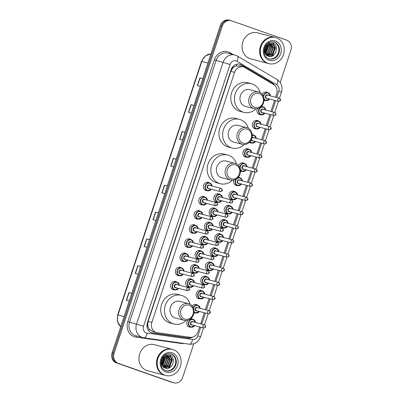 <?xml version="1.0" encoding="UTF-8"?>
<svg xmlns="http://www.w3.org/2000/svg" width="403" height="403" viewBox="0 0 403 403"><rect width="100%" height="100%" fill="white"/><g stroke="black" fill="none" stroke-linecap="round" stroke-linejoin="round"><path stroke-width="0.6" d="M261.577 106.216A4.312 3.798 -75.3 0 1 261.905 106.281A4.312 3.798 -75.3 0 1 262.162 106.362A4.312 3.798 -75.3 0 1 263.114 106.881M261.063 114.699A4.312 3.798 -75.3 0 1 259.718 114.623A4.312 3.798 -75.3 0 1 259.456 114.543A4.312 3.798 -75.3 0 1 257.416 108.699M256.384 128.859A4.312 3.798 -75.3 0 1 255.034 128.784A4.312 3.798 -75.3 0 1 254.777 128.703A4.312 3.798 -75.3 0 1 252.495 123.504A4.312 3.798 -75.3 0 1 257.22 120.447A4.312 3.798 -75.3 0 1 257.482 120.522A4.312 3.798 -75.3 0 1 258.429 121.041M252.182 134.531A4.312 3.798 -75.3 0 1 252.535 134.607A4.312 3.798 -75.3 0 1 252.797 134.688A4.312 3.798 -75.3 0 1 253.749 135.201M251.699 143.02A4.312 3.798 -75.3 0 1 250.349 142.944A4.312 3.798 -75.3 0 1 250.092 142.864A4.312 3.798 -75.3 0 1 249.25 142.43M247.014 157.18A4.312 3.798 -75.3 0 1 245.669 157.105A4.312 3.798 -75.3 0 1 245.407 157.029A4.312 3.798 -75.3 0 1 243.125 151.825A4.312 3.798 -75.3 0 1 247.855 148.767A4.312 3.798 -75.3 0 1 248.112 148.848A4.312 3.798 -75.3 0 1 249.064 149.362M238.546 165.678A4.312 3.798 -75.3 0 1 243.17 162.928A4.312 3.798 -75.3 0 1 243.427 163.008A4.312 3.798 -75.3 0 1 244.379 163.522M242.329 171.34A4.312 3.798 -75.3 0 1 240.984 171.27A4.312 3.798 -75.3 0 1 240.722 171.189A4.312 3.798 -75.3 0 1 240.425 171.068M238.405 177.068A4.312 3.798 -75.3 0 1 238.485 177.088A4.312 3.798 -75.3 0 1 238.747 177.169A4.312 3.798 -75.3 0 1 239.694 177.688M237.649 185.506A4.312 3.798 -75.3 0 1 236.299 185.43A4.312 3.798 -75.3 0 1 236.042 185.35A4.312 3.798 -75.3 0 1 233.78 180.076M232.964 199.666A4.312 3.798 -75.3 0 1 231.619 199.591A4.312 3.798 -75.3 0 1 231.357 199.51A4.312 3.798 -75.3 0 1 229.075 194.311A4.312 3.798 -75.3 0 1 233.8 191.254A4.312 3.798 -75.3 0 1 234.062 191.329A4.312 3.798 -75.3 0 1 235.014 191.848M228.279 213.827A4.312 3.798 -75.3 0 1 226.934 213.751A4.312 3.798 -75.3 0 1 226.672 213.671A4.312 3.798 -75.3 0 1 224.39 208.472A4.312 3.798 -75.3 0 1 229.121 205.414A4.312 3.798 -75.3 0 1 229.378 205.495A4.312 3.798 -75.3 0 1 230.33 206.009M223.594 227.987A4.312 3.798 -75.3 0 1 222.249 227.912A4.312 3.798 -75.3 0 1 221.988 227.836A4.312 3.798 -75.3 0 1 219.711 222.632A4.312 3.798 -75.3 0 1 224.436 219.575A4.312 3.798 -75.3 0 1 224.698 219.655A4.312 3.798 -75.3 0 1 225.645 220.169M218.915 242.148A4.312 3.798 -75.3 0 1 217.565 242.077A4.312 3.798 -75.3 0 1 217.308 241.996A4.312 3.798 -75.3 0 1 215.026 236.793A4.312 3.798 -75.3 0 1 219.751 233.735A4.312 3.798 -75.3 0 1 220.013 233.816A4.312 3.798 -75.3 0 1 220.96 234.329M214.23 256.313A4.312 3.798 -75.3 0 1 212.885 256.237A4.312 3.798 -75.3 0 1 212.623 256.157A4.312 3.798 -75.3 0 1 210.341 250.953A4.312 3.798 -75.3 0 1 215.066 247.895A4.312 3.798 -75.3 0 1 215.328 247.976A4.312 3.798 -75.3 0 1 216.28 248.495M209.545 270.473A4.312 3.798 -75.3 0 1 208.2 270.398A4.312 3.798 -75.3 0 1 207.938 270.317A4.312 3.798 -75.3 0 1 205.661 265.119A4.312 3.798 -75.3 0 1 210.386 262.061A4.312 3.798 -75.3 0 1 210.643 262.136A4.312 3.798 -75.3 0 1 211.595 262.655M204.865 284.634A4.312 3.798 -75.3 0 1 203.515 284.558A4.312 3.798 -75.3 0 1 203.258 284.478A4.312 3.798 -75.3 0 1 200.976 279.279A4.312 3.798 -75.3 0 1 205.701 276.221A4.312 3.798 -75.3 0 1 205.963 276.302A4.312 3.798 -75.3 0 1 206.91 276.816M200.18 298.794A4.312 3.798 -75.3 0 1 198.83 298.719A4.312 3.798 -75.3 0 1 198.573 298.643A4.312 3.798 -75.3 0 1 196.291 293.439A4.312 3.798 -75.3 0 1 201.016 290.382A4.312 3.798 -75.3 0 1 201.278 290.462A4.312 3.798 -75.3 0 1 202.23 290.976M192.312 306.164A4.312 3.798 -75.3 0 1 196.337 304.542A4.312 3.798 -75.3 0 1 196.593 304.623A4.312 3.798 -75.3 0 1 197.546 305.142M195.495 312.955A4.312 3.798 -75.3 0 1 194.15 312.884A4.312 3.798 -75.3 0 1 193.929 312.819M190.836 318.597A4.312 3.798 -75.3 0 1 191.652 318.702A4.312 3.798 -75.3 0 1 191.909 318.783A4.312 3.798 -75.3 0 1 192.861 319.302M190.81 327.12A4.312 3.798 -75.3 0 1 189.465 327.045A4.312 3.798 -75.3 0 1 189.203 326.964A4.312 3.798 -75.3 0 1 187.647 320.299M262.187 94.357A4.312 3.798 -75.3 0 1 266.585 92.121A4.312 3.798 -75.3 0 1 266.846 92.201A4.312 3.798 -75.3 0 1 267.799 92.715M265.748 100.533A4.312 3.798 -75.3 0 1 264.403 100.463A4.312 3.798 -75.3 0 1 264.141 100.382A4.312 3.798 -75.3 0 1 264.015 100.332M217.887 202.276A4.312 3.798 -75.3 0 1 216.542 202.205A4.312 3.798 -75.3 0 1 216.28 202.125A4.312 3.798 -75.3 0 1 214.003 196.921A4.312 3.798 -75.3 0 1 218.728 193.863A4.312 3.798 -75.3 0 1 218.985 193.944A4.312 3.798 -75.3 0 1 219.937 194.458M213.202 216.441A4.312 3.798 -75.3 0 1 211.857 216.366A4.312 3.798 -75.3 0 1 211.6 216.285A4.312 3.798 -75.3 0 1 209.318 211.081A4.312 3.798 -75.3 0 1 214.043 208.024A4.312 3.798 -75.3 0 1 214.305 208.104A4.312 3.798 -75.3 0 1 215.252 208.623M208.522 230.602A4.312 3.798 -75.3 0 1 207.172 230.526A4.312 3.798 -75.3 0 1 206.915 230.445A4.312 3.798 -75.3 0 1 204.633 225.247A4.312 3.798 -75.3 0 1 209.359 222.189A4.312 3.798 -75.3 0 1 209.62 222.265A4.312 3.798 -75.3 0 1 210.568 222.783M203.837 244.762A4.312 3.798 -75.3 0 1 202.492 244.686A4.312 3.798 -75.3 0 1 202.23 244.606A4.312 3.798 -75.3 0 1 199.948 239.407A4.312 3.798 -75.3 0 1 204.674 236.349A4.312 3.798 -75.3 0 1 204.936 236.43A4.312 3.798 -75.3 0 1 205.888 236.944M199.153 258.922A4.312 3.798 -75.3 0 1 197.808 258.847A4.312 3.798 -75.3 0 1 197.546 258.771A4.312 3.798 -75.3 0 1 195.269 253.568A4.312 3.798 -75.3 0 1 199.994 250.51A4.312 3.798 -75.3 0 1 200.251 250.59A4.312 3.798 -75.3 0 1 201.203 251.104M194.473 273.083A4.312 3.798 -75.3 0 1 193.123 273.012A4.312 3.798 -75.3 0 1 192.866 272.932A4.312 3.798 -75.3 0 1 190.584 267.728A4.312 3.798 -75.3 0 1 195.309 264.67A4.312 3.798 -75.3 0 1 195.571 264.751A4.312 3.798 -75.3 0 1 196.518 265.27M189.788 287.248A4.312 3.798 -75.3 0 1 188.443 287.173A4.312 3.798 -75.3 0 1 188.181 287.092A4.312 3.798 -75.3 0 1 185.899 281.893A4.312 3.798 -75.3 0 1 190.624 278.831A4.312 3.798 -75.3 0 1 190.886 278.911A4.312 3.798 -75.3 0 1 191.838 279.43M207.495 190.73A4.312 3.798 -75.3 0 1 206.15 190.654A4.312 3.798 -75.3 0 1 205.888 190.574A4.312 3.798 -75.3 0 1 203.611 185.375A4.312 3.798 -75.3 0 1 208.336 182.317A4.312 3.798 -75.3 0 1 208.593 182.393A4.312 3.798 -75.3 0 1 209.545 182.912M202.815 204.89A4.312 3.798 -75.3 0 1 201.465 204.815A4.312 3.798 -75.3 0 1 201.208 204.734A4.312 3.798 -75.3 0 1 198.926 199.535A4.312 3.798 -75.3 0 1 203.651 196.478A4.312 3.798 -75.3 0 1 203.913 196.558A4.312 3.798 -75.3 0 1 204.86 197.072M198.13 219.051A4.312 3.798 -75.3 0 1 196.78 218.975A4.312 3.798 -75.3 0 1 196.523 218.9A4.312 3.798 -75.3 0 1 194.241 213.696A4.312 3.798 -75.3 0 1 198.966 210.638A4.312 3.798 -75.3 0 1 199.228 210.719A4.312 3.798 -75.3 0 1 200.18 211.232M193.445 233.211A4.312 3.798 -75.3 0 1 192.1 233.141A4.312 3.798 -75.3 0 1 191.838 233.06A4.312 3.798 -75.3 0 1 189.556 227.856A4.312 3.798 -75.3 0 1 194.286 224.798A4.312 3.798 -75.3 0 1 194.543 224.879A4.312 3.798 -75.3 0 1 195.495 225.398M188.76 247.377A4.312 3.798 -75.3 0 1 187.415 247.301A4.312 3.798 -75.3 0 1 187.153 247.22A4.312 3.798 -75.3 0 1 184.876 242.022A4.312 3.798 -75.3 0 1 189.601 238.959A4.312 3.798 -75.3 0 1 189.858 239.039A4.312 3.798 -75.3 0 1 190.81 239.558M184.08 261.537A4.312 3.798 -75.3 0 1 182.73 261.461A4.312 3.798 -75.3 0 1 182.473 261.381A4.312 3.798 -75.3 0 1 180.191 256.182A4.312 3.798 -75.3 0 1 184.917 253.124A4.312 3.798 -75.3 0 1 185.179 253.2A4.312 3.798 -75.3 0 1 186.126 253.719M179.395 275.697A4.312 3.798 -75.3 0 1 178.05 275.622A4.312 3.798 -75.3 0 1 177.788 275.541A4.312 3.798 -75.3 0 1 175.506 270.342A4.312 3.798 -75.3 0 1 180.232 267.285A4.312 3.798 -75.3 0 1 180.494 267.365A4.312 3.798 -75.3 0 1 181.446 267.879M174.711 289.858A4.312 3.798 -75.3 0 1 173.366 289.782A4.312 3.798 -75.3 0 1 173.104 289.707A4.312 3.798 -75.3 0 1 170.822 284.503A4.312 3.798 -75.3 0 1 175.552 281.445A4.312 3.798 -75.3 0 1 175.809 281.526A4.312 3.798 -75.3 0 1 176.761 282.04M275.602 97.269L276.67 94.045A8.08 7.123 104.7 0 0 273.612 84.539L244.938 67.588A8.08 7.123 104.7 0 0 243.81 67.064A8.08 7.123 104.7 0 0 243.321 66.913A8.08 7.123 104.7 0 0 234.546 72.369L151.871 322.36A8.08 7.123 104.7 0 0 156.55 332.54A8.08 7.123 104.7 0 0 157.266 332.682L190.025 337.286A8.08 7.123 104.7 0 0 198.08 331.684L199.651 326.929M148.259 327.271A8.08 7.123 -75.3 0 1 147.715 324.304L147.669 324.44A2.695 2.373 104.7 0 0 148.259 327.271L149.221 329.095L152.556 331.493L156.55 332.54M239.83 66.021L236.244 65.961L234.405 66.797A2.695 2.373 104.7 0 0 232.259 68.671A8.08 0.272 -161.7 0 0 231.629 68.455M232.259 68.671L232.214 68.807A8.08 7.123 -75.3 0 1 234.405 66.797M232.214 68.807L230.843 71.402L148.168 321.393L147.715 324.304M200.669 323.851L204.336 312.768M205.354 309.69L209.016 298.608M210.034 295.53L213.701 284.442M214.718 281.37L218.386 270.282M219.403 267.209L223.071 256.122M224.088 253.044L227.75 241.961M228.768 238.883L232.435 227.796M233.453 224.723L237.12 213.635M238.138 210.562L241.8 199.475M242.818 196.402L246.485 185.315M247.502 182.237L251.17 171.154M252.187 168.076L255.855 156.989M256.872 153.916L260.534 142.828M261.552 139.755L265.219 128.668M266.237 125.59L269.904 114.507M270.922 111.43L274.589 100.347M274.68 85.325A8.08 7.123 104.7 0 0 272.478 83.225L241.503 64.908A8.08 7.123 104.7 0 0 240.374 64.384A8.08 7.123 104.7 0 0 239.886 64.233A8.08 7.123 104.7 0 0 231.115 69.694L147.422 322.753A8.08 7.123 104.7 0 0 152.097 332.933A8.08 7.123 104.7 0 0 152.818 333.08L188.201 338.046A8.08 7.123 104.7 0 0 192.579 337.13M239.392 64.122L239.392 64.122A8.08 7.123 -75.3 0 1 240.52 64.651L271.496 82.963A8.08 7.123 -75.3 0 1 272.987 84.172M193.803 343.769L182.68 377.394A8.08 7.123 -75.3 0 1 173.905 382.85A8.08 7.123 -75.3 0 1 173.421 382.699L118.27 363.35A8.08 7.123 -75.3 0 1 114.079 353.32L222.29 26.124A8.08 7.123 -75.3 0 1 231.065 20.669A8.08 7.123 -75.3 0 1 231.549 20.815L286.699 40.169A8.08 7.123 -75.3 0 1 290.89 50.194L280.211 82.494M173.905 382.85L171.935 382.331A8.08 7.123 -75.3 0 1 171.451 382.185L116.301 362.831A8.08 7.123 -75.3 0 1 112.11 352.806L220.32 25.606L221.302 25.868A8.08 7.123 -75.3 0 1 230.078 20.407A8.08 7.123 -75.3 0 0 221.302 25.868L113.092 353.063L221.302 25.868L222.29 26.124M116.301 362.831L117.283 363.093A8.08 7.123 -75.3 0 1 113.092 353.063A8.08 7.123 -75.3 0 0 117.283 363.093L172.434 382.442L118.27 363.35M172.922 382.593A8.08 7.123 -75.3 0 1 172.434 382.442A8.08 7.123 -75.3 0 0 172.922 382.593M190.649 337.341A8.08 7.123 -75.3 0 1 187.219 337.79L151.83 332.818A8.08 7.123 -75.3 0 1 151.609 332.782M131.756 293.404L128.884 292.588L126.346 300.26L129.237 301.016M131.771 293.349L128.884 292.588M140.632 266.564L137.761 265.748L135.222 273.42L138.113 274.176M140.647 266.509L137.761 265.748M149.508 239.72L146.637 238.908L144.103 246.576L146.989 247.336M149.528 239.664L146.637 238.908M158.384 212.88L155.513 212.069L152.979 219.736L155.865 220.496M158.404 212.824L155.513 212.069M202.764 78.681L199.898 77.865L197.359 85.537L200.251 86.292M202.785 78.625L199.898 77.865M193.888 105.521L191.017 104.709L188.483 112.377L191.375 113.132M193.908 105.465L191.017 104.709M185.012 132.36L182.141 131.549L179.607 139.216L182.494 139.972M185.032 132.305L182.141 131.549M176.136 159.2L173.265 158.389L170.731 166.056L173.617 166.812M176.156 159.145L173.265 158.389M167.26 186.04L164.389 185.229L161.855 192.896L164.741 193.657M167.28 185.984L164.389 185.229M220.32 25.606A8.08 7.123 -75.3 0 1 229.095 20.15L231.065 20.669M268.247 63.473A13.47 11.868 -75.3 0 1 268.186 63.457A13.47 11.868 -75.3 0 1 267.375 63.211A13.47 11.868 -75.3 0 1 260.247 46.955A13.47 11.868 -75.3 0 1 275.017 37.398A13.47 11.868 -75.3 0 1 275.078 37.414M268.186 63.457L250.641 58.858A13.47 11.868 -75.3 0 1 249.825 58.611A13.47 11.868 -75.3 0 1 242.702 42.355A13.47 11.868 -75.3 0 1 257.467 32.799L275.017 37.398M268.866 63.634L268.312 63.488A13.47 11.868 -75.3 0 1 267.496 63.241A13.47 11.868 -75.3 0 1 260.373 46.985A13.47 11.868 -75.3 0 1 275.138 37.429L275.692 37.575A13.47 11.868 -75.3 0 1 276.508 37.822A13.47 11.868 -75.3 0 1 283.631 54.078A13.47 11.868 -75.3 0 1 268.866 63.634A13.47 11.868 -75.3 0 1 268.05 63.387A13.47 11.868 -75.3 0 1 260.927 47.131A13.47 11.868 -75.3 0 1 275.692 37.575M273.587 41.877A8.785 7.743 -75.3 0 1 273.803 41.947A8.785 7.743 -75.3 0 1 278.503 52.37A8.785 7.743 -75.3 0 1 269.133 58.853M271.179 44.038L274.352 48.4L272.181 54.108L267.154 55.554M265.073 46.557L268.383 44.239L271.572 44.139C277.964 46.013 273.647 58.208 266.967 55.493L266.806 55.433M266.957 55.508L267.35 55.609L266.967 55.493M270.212 43.892L272.791 47.987L270.615 53.7L266.59 55.266M270.418 43.902L273.179 48.093L271.007 53.8L266.7 55.352M269.36 43.957L271.224 47.579L269.053 53.287L266.076 54.778M269.577 43.927L271.617 47.68L269.446 53.392L266.212 54.919M268.458 44.209L269.662 47.171L267.486 52.879L265.527 54.093M268.69 44.129L270.05 47.272L267.879 52.979L265.663 54.284M265.078 53.12L267.668 45.811L267.456 44.693L268.096 46.758L265.925 52.471L265.008 53.166M267.728 44.537L268.489 46.859L266.318 52.571L265.134 53.428M266.383 45.529L266.534 46.35L264.575 51.851M266.67 45.262L266.922 46.451L264.67 52.234M265.401 46.773L264.398 50.269M268.383 44.239C265.345 45.73 264.071 48.249 264.559 51.791L264.61 51.972C265.114 53.952 266.227 55.322 267.95 56.082C275.501 59.397 280.125 45.317 272.816 43.01L267.592 43.418M271.219 44.033L271.572 44.139M272.65 42.95L275.294 47.811L272.539 55.276L271.002 56.4M267.3 44.793L267.471 45.761L264.942 53.015M272.917 43.056L275.491 47.861L272.735 55.327L271.456 56.304M254.696 107.374A7.274 6.413 -75.3 0 1 250.923 98.352A7.274 6.413 -75.3 0 1 259.26 93.572A7.274 6.413 -75.3 0 1 263.028 102.599A7.274 6.413 -75.3 0 1 254.696 107.374M253.658 108.493A8.619 7.597 -75.3 0 1 249.094 98.09A8.619 7.597 -75.3 0 1 258.545 91.975A8.619 7.597 -75.3 0 1 259.069 92.131A8.619 7.597 -75.3 0 1 263.627 102.533A8.619 7.597 -75.3 0 1 254.177 108.649A8.619 7.597 -75.3 0 1 253.658 108.493M258.545 91.975L249.805 89.683A8.619 7.597 104.7 0 0 240.354 95.798A8.619 7.597 104.7 0 0 244.913 106.201A8.619 7.597 104.7 0 0 245.432 106.362L254.177 108.649M255.895 108.87A14.815 13.057 -75.3 0 1 243.86 112.351A14.815 13.057 -75.3 0 1 242.969 112.079A14.815 13.057 -75.3 0 1 235.13 94.201A14.815 13.057 -75.3 0 1 251.376 83.688A14.815 13.057 -75.3 0 1 252.268 83.96A14.815 13.057 -75.3 0 1 260.157 92.625M243.86 112.351L240.168 111.384A14.815 13.057 -75.3 0 1 239.276 111.112A14.815 13.057 -75.3 0 1 231.433 93.234A14.815 13.057 -75.3 0 1 247.679 82.721L251.376 83.688M242.893 143.06A7.274 6.413 -75.3 0 1 239.12 134.033A7.274 6.413 -75.3 0 1 247.457 129.257A7.274 6.413 -75.3 0 1 251.23 138.284A7.274 6.413 -75.3 0 1 242.893 143.06M241.855 144.178A8.619 7.597 -75.3 0 1 237.291 133.776A8.619 7.597 -75.3 0 1 246.747 127.66A8.619 7.597 -75.3 0 1 247.266 127.816A8.619 7.597 -75.3 0 1 251.825 138.219A8.619 7.597 -75.3 0 1 242.374 144.334A8.619 7.597 -75.3 0 1 241.855 144.178M246.747 127.66L238.002 125.368A8.619 7.597 104.7 0 0 228.551 131.484A8.619 7.597 104.7 0 0 233.11 141.886A8.619 7.597 104.7 0 0 233.629 142.042L242.374 144.334M244.097 144.556A14.815 13.057 -75.3 0 1 232.063 148.037A14.815 13.057 -75.3 0 1 231.166 147.765A14.815 13.057 -75.3 0 1 223.327 129.887A14.815 13.057 -75.3 0 1 239.573 119.374A14.815 13.057 -75.3 0 1 240.465 119.646A14.815 13.057 -75.3 0 1 248.354 128.31M232.063 148.037L228.365 147.07A14.815 13.057 -75.3 0 1 227.473 146.798A14.815 13.057 -75.3 0 1 219.635 128.915A14.815 13.057 -75.3 0 1 235.881 118.406L239.573 119.374M231.09 178.746A7.274 6.413 -75.3 0 1 227.322 169.718A7.274 6.413 -75.3 0 1 235.654 164.943A7.274 6.413 -75.3 0 1 239.427 173.965A7.274 6.413 -75.3 0 1 231.09 178.746M230.053 179.864A8.619 7.597 -75.3 0 1 225.494 169.456A8.619 7.597 -75.3 0 1 234.944 163.341A8.619 7.597 -75.3 0 1 235.463 163.502A8.619 7.597 -75.3 0 1 240.027 173.905A8.619 7.597 -75.3 0 1 230.571 180.02A8.619 7.597 -75.3 0 1 230.053 179.864M234.944 163.341L226.199 161.054A8.619 7.597 104.7 0 0 216.749 167.169A8.619 7.597 104.7 0 0 221.307 177.572A8.619 7.597 104.7 0 0 221.831 177.728L230.571 180.02M232.294 180.242A14.815 13.057 -75.3 0 1 220.26 183.723A14.815 13.057 -75.3 0 1 219.368 183.451A14.815 13.057 -75.3 0 1 211.525 165.568A14.815 13.057 -75.3 0 1 227.771 155.059A14.815 13.057 -75.3 0 1 228.667 155.331A14.815 13.057 -75.3 0 1 236.551 163.996M220.26 183.723L216.567 182.755A14.815 13.057 -75.3 0 1 215.67 182.483A14.815 13.057 -75.3 0 1 207.832 164.6A14.815 13.057 -75.3 0 1 224.078 154.092L227.771 155.059M184.695 319.03A7.274 6.413 -75.3 0 1 180.927 310.003A7.274 6.413 -75.3 0 1 189.264 305.227A7.274 6.413 -75.3 0 1 193.032 314.254A7.274 6.413 -75.3 0 1 184.695 319.03M183.657 320.148A8.619 7.597 -75.3 0 1 179.098 309.746A8.619 7.597 -75.3 0 1 188.549 303.63A8.619 7.597 -75.3 0 1 189.067 303.786A8.619 7.597 -75.3 0 1 193.631 314.189A8.619 7.597 -75.3 0 1 184.176 320.304A8.619 7.597 -75.3 0 1 183.657 320.148M188.549 303.63L179.803 301.338A8.619 7.597 104.7 0 0 170.353 307.454A8.619 7.597 104.7 0 0 174.917 317.856A8.619 7.597 104.7 0 0 175.436 318.017L184.176 320.304M185.899 320.526A14.815 13.057 -75.3 0 1 173.864 324.007A14.815 13.057 -75.3 0 1 172.973 323.735A14.815 13.057 -75.3 0 1 165.129 305.857A14.815 13.057 -75.3 0 1 181.375 295.344A14.815 13.057 -75.3 0 1 182.272 295.616A14.815 13.057 -75.3 0 1 190.156 304.28M173.864 324.007L170.172 323.04A14.815 13.057 -75.3 0 1 169.275 322.768A14.815 13.057 -75.3 0 1 161.437 304.885A14.815 13.057 -75.3 0 1 177.683 294.376L181.375 295.344M165.109 375.334A13.47 11.868 -75.3 0 1 165.049 375.314A13.47 11.868 -75.3 0 1 164.238 375.067A13.47 11.868 -75.3 0 1 157.11 358.811A13.47 11.868 -75.3 0 1 171.88 349.255A13.47 11.868 -75.3 0 1 171.94 349.275M165.049 375.314L147.503 370.72A13.47 11.868 -75.3 0 1 146.687 370.468A13.47 11.868 -75.3 0 1 139.564 354.212A13.47 11.868 -75.3 0 1 154.329 344.656L171.88 349.255M165.729 375.495L165.175 375.349A13.47 11.868 -75.3 0 1 164.359 375.102A13.47 11.868 -75.3 0 1 157.235 358.846A13.47 11.868 -75.3 0 1 172 349.29L172.555 349.436A13.47 11.868 -75.3 0 1 173.371 349.683A13.47 11.868 -75.3 0 1 180.494 365.939A13.47 11.868 -75.3 0 1 165.729 375.495A13.47 11.868 -75.3 0 1 164.913 375.243A13.47 11.868 -75.3 0 1 157.79 358.992A13.47 11.868 -75.3 0 1 172.555 349.436M170.449 353.733A8.785 7.743 -75.3 0 1 170.665 353.809A8.785 7.743 -75.3 0 1 175.365 364.231A8.785 7.743 -75.3 0 1 165.996 370.715M168.041 355.894L171.215 360.257L169.043 365.969L164.016 367.415M161.935 358.413L165.245 356.101L168.434 356C174.826 357.869 170.509 370.065 163.83 367.35L163.668 367.294M164.212 367.465L163.83 367.35L164.212 367.465M167.074 355.753L169.653 359.849L167.477 365.556L163.452 367.123M167.28 355.758L170.041 359.95L167.87 365.662L163.563 367.214M166.222 355.814L168.086 359.436L165.915 365.148L162.938 366.639M166.439 355.784L168.479 359.541L166.308 365.249L163.074 366.775M165.321 356.071L166.525 359.028L164.353 364.74L162.389 365.949M165.552 355.985L166.913 359.128L164.741 364.841L162.525 366.141M164.338 356.539L164.958 358.62L162.787 364.327L161.87 365.027M164.59 356.393L165.351 358.72L163.18 364.433L161.996 365.284M163.245 357.385L163.396 358.207L161.437 363.713M163.532 357.123L163.784 358.312L161.538 364.09M162.263 358.635L161.26 362.126M165.245 356.101C162.208 357.592 160.933 360.106 161.422 363.647L161.472 363.833C161.976 365.813 163.089 367.183 164.812 367.944C172.363 371.259 176.988 357.174 169.678 354.872L164.454 355.28M168.081 355.889L168.434 356M169.512 354.806L172.157 359.667L169.401 367.133L167.865 368.261M164.162 356.65L164.338 357.617L161.804 364.871M169.779 354.917L172.353 359.718L169.598 367.188L168.318 368.161M164.318 356.549L164.53 357.668L161.941 364.982M148.722 330.742A8.08 3.798 -82 0 0 149.221 329.095M236.244 65.961A8.08 3.703 -59.4 0 0 236.868 64.183M189.612 337.674A8.08 3.798 -82 0 0 189.803 337.256M147.669 324.44A8.08 0.272 -161.7 0 0 147.065 324.229M230.843 71.402L234.546 72.369M148.168 321.393L151.871 322.36M276.695 97.556L278.816 91.138A5.39 4.75 104.7 0 0 276.775 84.801L237.014 61.291A5.39 4.75 104.7 0 0 236.259 60.939A5.39 4.75 104.7 0 0 230.083 64.48L143.518 326.239A5.39 4.75 104.7 0 0 146.309 332.923A5.39 4.75 104.7 0 0 147.115 333.12L192.543 339.502A5.39 4.75 104.7 0 0 197.913 335.764L200.739 327.216M143.518 326.239L129.549 322.178A10.775 9.496 104.7 0 0 135.136 335.548A10.775 9.496 104.7 0 0 135.786 335.749L143.901 337.81A5.39 2.534 -82 0 1 143.765 337.779A10.775 9.496 -75.3 0 1 142.808 337.588A10.775 9.496 -75.3 0 1 142.158 337.392A10.775 9.496 -75.3 0 1 136.572 324.017L223.136 62.258A10.775 9.496 -75.3 0 1 234.838 54.984A10.775 9.496 -75.3 0 1 235.488 55.181M184.166 343.467A12.12 10.685 -75.3 0 1 181.335 343.487L135.907 337.104A12.12 10.685 -75.3 0 1 127.816 321.624L214.381 59.866L230.083 64.48M189.193 344.162A5.39 2.534 -82 0 0 189.329 344.192L143.901 337.81A5.39 2.534 -82 0 0 147.115 333.12M214.381 59.866A12.12 10.685 -75.3 0 1 228.274 51.901A12.12 10.685 -75.3 0 1 229.967 52.692L233.055 54.516M237.014 61.291A5.39 2.468 -59.4 0 0 237.291 56.007L234.838 54.984L227.821 53.146A10.775 9.496 104.7 0 0 216.119 60.42L129.549 322.178L127.816 321.624M114.079 353.32L112.11 352.806M173.421 382.699L171.451 382.185M201.757 324.138L205.424 313.05M206.442 309.978L210.109 298.89M211.127 295.817L214.794 284.73M215.806 281.657L219.474 270.569M220.491 267.491L224.159 256.409M225.176 253.331L228.844 242.243M229.861 239.17L233.523 228.083M234.541 225.01L238.208 213.922M239.226 210.845L242.893 199.762M243.911 196.684L247.578 185.602M248.591 182.524L252.258 171.436M253.275 168.363L256.943 157.276M257.96 154.203L261.628 143.115M262.645 140.037L266.307 128.955M267.325 125.877L270.992 114.79M272.01 111.717L275.677 100.629M181.335 343.487A1.345 0.635 98 0 1 181.436 343.079M135.907 337.104A1.345 0.635 98 0 1 136.557 335.951M229.72 53.644A1.345 0.62 120.6 0 1 229.967 52.692M197.913 335.764L200.568 336.812C198.488 342.036 194.745 344.494 189.329 344.192A5.39 2.534 -82 0 0 192.543 339.502M278.816 91.138L281.47 92.181C282.906 86.826 281.435 82.605 277.057 79.517L237.291 56.007M276.775 84.801A5.39 2.468 -59.4 0 0 277.057 79.517M240.52 64.651L241.503 64.908M271.496 82.963L272.478 83.225M187.219 337.79L188.201 338.046M151.83 332.818L152.818 333.08M120.714 326.788L117.394 321.483L117.636 314.945L117.953 315.005A10.775 9.496 104.7 0 0 120.734 326.732M210.965 53.881A10.775 9.496 104.7 0 0 201.812 61.427L201.5 61.367L205.187 56.022L210.976 53.856M207.943 63.029L201.812 61.427L117.953 315.005L124.079 316.607M162.051 192.951L164.59 185.284M170.927 166.107L173.466 158.444M179.803 139.267L182.342 131.6M188.685 112.427L191.218 104.76M197.561 85.587L200.095 77.92M153.175 219.791L155.709 212.124M144.299 246.631L146.833 238.964M135.423 273.471L137.957 265.804M126.547 300.311L129.081 292.643M269.436 58.939L268.932 58.788C260.398 55.846 263.698 39.998 273.889 41.947A8.785 7.743 -75.3 0 1 274.418 42.108A8.785 7.743 -75.3 0 1 279.067 52.707A8.785 7.743 -75.3 0 1 269.436 58.939A8.785 7.743 -75.3 0 1 268.952 58.793M269.098 60.218A10.13 8.926 -75.3 0 1 263.849 47.645A10.13 8.926 -75.3 0 1 275.461 40.99A10.13 8.926 -75.3 0 1 280.71 53.564A10.13 8.926 -75.3 0 1 269.098 60.218M166.298 370.8L165.794 370.644C157.261 367.702 160.56 351.854 170.751 353.804A8.785 7.743 -75.3 0 1 171.28 353.97A8.785 7.743 -75.3 0 1 175.93 364.569A8.785 7.743 -75.3 0 1 166.298 370.8A8.785 7.743 -75.3 0 1 165.814 370.654M165.96 372.075A10.13 8.926 -75.3 0 1 160.711 359.506A10.13 8.926 -75.3 0 1 172.323 352.852A10.13 8.926 -75.3 0 1 177.572 365.42A10.13 8.926 -75.3 0 1 165.96 372.075M211.343 189.229A4.04 3.562 -75.3 0 1 207.57 190.75A4.04 3.562 -75.3 0 1 207.328 190.674A4.04 3.562 -75.3 0 1 205.192 185.798A4.04 3.562 -75.3 0 1 209.62 182.932A4.04 3.562 -75.3 0 1 209.862 183.007A4.04 3.562 -75.3 0 1 212.164 186.105M212.033 186.07A3.773 3.325 104.7 0 0 209.903 183.294A3.773 3.325 104.7 0 0 205.58 185.773A3.773 3.325 104.7 0 0 207.535 190.453A3.773 3.325 104.7 0 0 211.212 189.198M209.137 188.654A1.884 1.662 -75.3 0 1 207.152 186.322A1.884 1.662 -75.3 0 1 209.958 185.526M209.348 185.37A1.617 1.426 104.7 0 0 208.336 188.438A1.617 1.426 104.7 0 0 208.532 188.488M209.253 185.34L221.438 188.539C223.035 190.045 222.718 191.077 220.501 191.632A1.617 1.426 -75.3 0 1 221.323 188.503A1.617 1.426 -75.3 0 1 221.418 188.533M221.443 190.483L221.61 189.974L221.443 190.483M206.658 203.394A4.04 3.562 -75.3 0 1 202.89 204.91A4.04 3.562 -75.3 0 1 202.644 204.835A4.04 3.562 -75.3 0 1 200.508 199.959A4.04 3.562 -75.3 0 1 204.936 197.092A4.04 3.562 -75.3 0 1 205.182 197.168A4.04 3.562 -75.3 0 1 207.48 200.266M207.349 200.231A3.773 3.325 104.7 0 0 205.218 197.455A3.773 3.325 104.7 0 0 200.896 199.933A3.773 3.325 104.7 0 0 202.85 204.613A3.773 3.325 104.7 0 0 206.532 203.359M204.452 202.815A1.884 1.662 -75.3 0 1 202.467 200.482A1.884 1.662 -75.3 0 1 205.273 199.686M204.669 199.53A1.617 1.426 104.7 0 0 203.651 202.598A1.617 1.426 104.7 0 0 203.847 202.654M204.568 199.5L216.759 202.704C218.35 204.21 218.038 205.238 215.817 205.792A1.617 1.426 -75.3 0 1 216.638 202.664A1.617 1.426 -75.3 0 1 216.733 202.694M216.759 204.643L216.925 204.135L216.759 204.643M201.979 217.555A4.04 3.562 -75.3 0 1 198.205 219.071A4.04 3.562 -75.3 0 1 197.959 218.995A4.04 3.562 -75.3 0 1 195.823 214.119A4.04 3.562 -75.3 0 1 200.256 211.253A4.04 3.562 -75.3 0 1 200.498 211.328A4.04 3.562 -75.3 0 1 202.795 214.426M202.669 214.391A3.773 3.325 104.7 0 0 200.538 211.615A3.773 3.325 104.7 0 0 196.216 214.094A3.773 3.325 104.7 0 0 198.17 218.774A3.773 3.325 104.7 0 0 201.848 217.519M199.772 216.975A1.884 1.662 -75.3 0 1 197.782 214.643A1.884 1.662 -75.3 0 1 200.588 213.847M199.984 213.696A1.617 1.426 104.7 0 0 198.966 216.759A1.617 1.426 104.7 0 0 199.168 216.814M199.883 213.666L212.074 216.864C213.666 218.371 213.353 219.398 211.132 219.952A1.617 1.426 -75.3 0 1 211.953 216.824A1.617 1.426 -75.3 0 1 212.049 216.854M212.074 218.809L212.245 218.295L212.074 218.809M197.294 231.715A4.04 3.562 -75.3 0 1 193.521 233.231A4.04 3.562 -75.3 0 1 193.279 233.161A4.04 3.562 -75.3 0 1 191.138 228.284A4.04 3.562 -75.3 0 1 195.571 225.413A4.04 3.562 -75.3 0 1 195.813 225.489A4.04 3.562 -75.3 0 1 198.115 228.587M197.984 228.556A3.773 3.325 104.7 0 0 195.853 225.776A3.773 3.325 104.7 0 0 191.531 228.254A3.773 3.325 104.7 0 0 193.485 232.934A3.773 3.325 104.7 0 0 197.163 231.68M195.087 231.136A1.884 1.662 -75.3 0 1 193.097 228.808A1.884 1.662 -75.3 0 1 195.908 228.012M195.299 227.856A1.617 1.426 104.7 0 0 194.286 230.924A1.617 1.426 104.7 0 0 194.483 230.974M195.203 227.826L207.389 231.025C208.981 232.531 208.668 233.564 206.452 234.113A1.617 1.426 -75.3 0 1 207.268 230.99A1.617 1.426 -75.3 0 1 207.369 231.02M207.389 232.969L207.56 232.455L207.389 232.969M192.609 245.875A4.04 3.562 -75.3 0 1 188.836 247.397A4.04 3.562 -75.3 0 1 188.594 247.321A4.04 3.562 -75.3 0 1 186.458 242.445A4.04 3.562 -75.3 0 1 190.886 239.578A4.04 3.562 -75.3 0 1 191.128 239.649A4.04 3.562 -75.3 0 1 193.43 242.752M193.299 242.717A3.773 3.325 104.7 0 0 191.168 239.941A3.773 3.325 104.7 0 0 186.846 242.415A3.773 3.325 104.7 0 0 188.8 247.094A3.773 3.325 104.7 0 0 192.483 245.845M190.402 245.301A1.884 1.662 -75.3 0 1 188.418 242.969A1.884 1.662 -75.3 0 1 191.224 242.173M190.614 242.017A1.617 1.426 104.7 0 0 189.601 245.084A1.617 1.426 104.7 0 0 189.798 245.135M190.518 241.986L202.709 245.185C204.301 246.691 203.983 247.724 201.767 248.278A1.617 1.426 -75.3 0 1 202.588 245.15A1.617 1.426 -75.3 0 1 202.684 245.18M202.709 247.13L202.875 246.621L202.709 247.13M187.924 260.036A4.04 3.562 -75.3 0 1 184.156 261.557A4.04 3.562 -75.3 0 1 183.909 261.482A4.04 3.562 -75.3 0 1 181.773 256.605A4.04 3.562 -75.3 0 1 186.201 253.739A4.04 3.562 -75.3 0 1 186.448 253.814A4.04 3.562 -75.3 0 1 188.745 256.913M188.619 256.877A3.773 3.325 104.7 0 0 186.483 254.102A3.773 3.325 104.7 0 0 182.161 256.58A3.773 3.325 104.7 0 0 184.121 261.26A3.773 3.325 104.7 0 0 187.798 260.006M185.723 259.461A1.884 1.662 -75.3 0 1 183.733 257.129A1.884 1.662 -75.3 0 1 186.539 256.333M185.934 256.177A1.617 1.426 104.7 0 0 184.917 259.245A1.617 1.426 104.7 0 0 185.113 259.295M185.833 256.147L198.024 259.346C199.616 260.857 199.304 261.885 197.082 262.439A1.617 1.426 -75.3 0 1 197.903 259.31A1.617 1.426 -75.3 0 1 197.999 259.341M198.024 261.29L198.195 260.781L198.024 261.29M183.244 274.201A4.04 3.562 -75.3 0 1 179.471 275.717A4.04 3.562 -75.3 0 1 179.229 275.642A4.04 3.562 -75.3 0 1 177.088 270.766A4.04 3.562 -75.3 0 1 181.521 267.899A4.04 3.562 -75.3 0 1 181.763 267.975A4.04 3.562 -75.3 0 1 184.06 271.073M183.934 271.038A3.773 3.325 104.7 0 0 181.803 268.262A3.773 3.325 104.7 0 0 177.481 270.74A3.773 3.325 104.7 0 0 179.436 275.42A3.773 3.325 104.7 0 0 183.113 274.166M181.038 273.622A1.884 1.662 -75.3 0 1 179.048 271.29A1.884 1.662 -75.3 0 1 181.854 270.494M181.249 270.337A1.617 1.426 104.7 0 0 180.237 273.405A1.617 1.426 104.7 0 0 180.433 273.461M181.154 270.307L193.339 273.511C194.931 275.017 194.619 276.045 192.402 276.599A1.617 1.426 -75.3 0 1 193.218 273.471A1.617 1.426 -75.3 0 1 193.319 273.501M193.339 275.45L193.511 274.942L193.339 275.45M178.559 288.362A4.04 3.562 -75.3 0 1 174.786 289.878A4.04 3.562 -75.3 0 1 174.544 289.802A4.04 3.562 -75.3 0 1 172.403 284.926A4.04 3.562 -75.3 0 1 176.836 282.06A4.04 3.562 -75.3 0 1 177.078 282.135A4.04 3.562 -75.3 0 1 179.38 285.233M179.249 285.198A3.773 3.325 104.7 0 0 177.119 282.422A3.773 3.325 104.7 0 0 172.796 284.901A3.773 3.325 104.7 0 0 174.751 289.581A3.773 3.325 104.7 0 0 178.428 288.326M176.353 287.782A1.884 1.662 -75.3 0 1 174.368 285.45A1.884 1.662 -75.3 0 1 177.174 284.654M176.564 284.503A1.617 1.426 104.7 0 0 175.552 287.571A1.617 1.426 104.7 0 0 175.748 287.621M176.469 284.473L188.654 287.671C190.246 289.178 189.934 290.205 187.717 290.759A1.617 1.426 -75.3 0 1 188.533 287.636A1.617 1.426 -75.3 0 1 188.634 287.661M188.659 289.616L188.826 289.102L188.659 289.616M221.736 200.78A4.04 3.562 -75.3 0 1 217.963 202.296A4.04 3.562 -75.3 0 1 217.721 202.225A4.04 3.562 -75.3 0 1 215.58 197.349A4.04 3.562 -75.3 0 1 220.013 194.478A4.04 3.562 -75.3 0 1 220.255 194.553A4.04 3.562 -75.3 0 1 222.557 197.651M222.426 197.621A3.773 3.325 104.7 0 0 220.295 194.84A3.773 3.325 104.7 0 0 215.973 197.319A3.773 3.325 104.7 0 0 217.927 201.999A3.773 3.325 104.7 0 0 221.605 200.744M219.529 200.2A1.884 1.662 -75.3 0 1 217.544 197.868A1.884 1.662 -75.3 0 1 220.35 197.072M219.741 196.921A1.617 1.426 104.7 0 0 218.728 199.989A1.617 1.426 104.7 0 0 218.925 200.039M218.824 200.019L230.894 203.177A1.617 1.426 -75.3 0 1 231.715 200.054A1.617 1.426 -75.3 0 1 231.811 200.084M232.002 201.52L231.836 202.034L232.002 201.52M217.051 214.94A4.04 3.562 -75.3 0 1 213.283 216.461A4.04 3.562 -75.3 0 1 213.036 216.386A4.04 3.562 -75.3 0 1 210.9 211.51A4.04 3.562 -75.3 0 1 215.328 208.643A4.04 3.562 -75.3 0 1 215.575 208.714A4.04 3.562 -75.3 0 1 217.872 211.812M217.741 211.782A3.773 3.325 104.7 0 0 215.61 209.006A3.773 3.325 104.7 0 0 211.288 211.479A3.773 3.325 104.7 0 0 213.242 216.159A3.773 3.325 104.7 0 0 216.925 214.91M214.844 214.361A1.884 1.662 -75.3 0 1 212.86 212.033A1.884 1.662 -75.3 0 1 215.665 211.237M215.056 211.081A1.617 1.426 104.7 0 0 214.043 214.149A1.617 1.426 104.7 0 0 214.24 214.2M214.139 214.179L226.209 217.343A1.617 1.426 -75.3 0 1 227.03 214.215A1.617 1.426 -75.3 0 1 227.126 214.245M227.317 215.686L227.151 216.194L227.317 215.686M212.371 229.1A4.04 3.562 -75.3 0 1 208.598 230.622A4.04 3.562 -75.3 0 1 208.351 230.546A4.04 3.562 -75.3 0 1 206.215 225.67A4.04 3.562 -75.3 0 1 210.648 222.804A4.04 3.562 -75.3 0 1 210.89 222.879A4.04 3.562 -75.3 0 1 213.187 225.977M213.061 225.942A3.773 3.325 104.7 0 0 210.93 223.166A3.773 3.325 104.7 0 0 206.608 225.645A3.773 3.325 104.7 0 0 208.563 230.325A3.773 3.325 104.7 0 0 212.24 229.07M210.165 228.526A1.884 1.662 -75.3 0 1 208.175 226.194A1.884 1.662 -75.3 0 1 210.981 225.398M210.376 225.242A1.617 1.426 104.7 0 0 209.359 228.31A1.617 1.426 104.7 0 0 209.56 228.36M209.459 228.34L221.524 231.503A1.617 1.426 -75.3 0 1 222.345 228.375A1.617 1.426 -75.3 0 1 222.441 228.405M222.637 229.846L222.466 230.355L222.637 229.846M207.686 243.266A4.04 3.562 -75.3 0 1 203.913 244.782A4.04 3.562 -75.3 0 1 203.671 244.707A4.04 3.562 -75.3 0 1 201.53 239.83A4.04 3.562 -75.3 0 1 205.963 236.964A4.04 3.562 -75.3 0 1 206.205 237.04A4.04 3.562 -75.3 0 1 208.507 240.138M208.376 240.102A3.773 3.325 104.7 0 0 206.245 237.327A3.773 3.325 104.7 0 0 201.923 239.805A3.773 3.325 104.7 0 0 203.878 244.485A3.773 3.325 104.7 0 0 207.555 243.231M205.48 242.687A1.884 1.662 -75.3 0 1 203.49 240.354A1.884 1.662 -75.3 0 1 206.301 239.558M205.691 239.402A1.617 1.426 104.7 0 0 204.679 242.47A1.617 1.426 104.7 0 0 204.875 242.525M204.774 242.5L216.844 245.664A1.617 1.426 -75.3 0 1 217.66 242.535A1.617 1.426 -75.3 0 1 217.761 242.566M217.952 244.006L217.781 244.515L217.952 244.006M203.001 257.426A4.04 3.562 -75.3 0 1 199.228 258.943A4.04 3.562 -75.3 0 1 198.986 258.867A4.04 3.562 -75.3 0 1 196.85 253.991A4.04 3.562 -75.3 0 1 201.278 251.124A4.04 3.562 -75.3 0 1 201.52 251.2A4.04 3.562 -75.3 0 1 203.822 254.298M203.691 254.263A3.773 3.325 104.7 0 0 201.56 251.487A3.773 3.325 104.7 0 0 197.238 253.966A3.773 3.325 104.7 0 0 199.193 258.645A3.773 3.325 104.7 0 0 202.875 257.391M200.795 256.847A1.884 1.662 -75.3 0 1 198.81 254.515A1.884 1.662 -75.3 0 1 201.616 253.719M201.006 253.568A1.617 1.426 104.7 0 0 199.994 256.63A1.617 1.426 104.7 0 0 200.19 256.686M200.09 256.661L212.159 259.824A1.617 1.426 -75.3 0 1 212.98 256.696A1.617 1.426 -75.3 0 1 213.076 256.726M213.268 258.167L213.101 258.681L213.268 258.167M198.316 271.587A4.04 3.562 -75.3 0 1 194.548 273.103A4.04 3.562 -75.3 0 1 194.301 273.033A4.04 3.562 -75.3 0 1 192.166 268.156A4.04 3.562 -75.3 0 1 196.593 265.285A4.04 3.562 -75.3 0 1 196.84 265.36M199.006 268.428A3.773 3.325 104.7 0 0 196.876 265.648A3.773 3.325 104.7 0 0 192.553 268.126A3.773 3.325 104.7 0 0 194.513 272.806A3.773 3.325 104.7 0 0 198.19 271.551M196.115 271.007A1.884 1.662 -75.3 0 1 194.125 268.68A1.884 1.662 -75.3 0 1 196.931 267.884M196.326 267.728A1.617 1.426 104.7 0 0 195.309 270.796A1.617 1.426 104.7 0 0 195.505 270.846M195.41 270.826L207.474 273.985A1.617 1.426 -75.3 0 1 208.296 270.861A1.617 1.426 -75.3 0 1 208.391 270.892M208.588 272.327L208.416 272.841L208.588 272.327M193.964 264.595L196.845 265.365A4.04 3.562 -75.3 0 1 199.137 268.458M193.636 285.747A4.04 3.562 -75.3 0 1 189.863 287.268A4.04 3.562 -75.3 0 1 189.622 287.193A4.04 3.562 -75.3 0 1 187.481 282.317A4.04 3.562 -75.3 0 1 191.914 279.45A4.04 3.562 -75.3 0 1 192.155 279.521A4.04 3.562 -75.3 0 1 194.453 282.624M194.327 282.589A3.773 3.325 104.7 0 0 192.196 279.813A3.773 3.325 104.7 0 0 187.874 282.286A3.773 3.325 104.7 0 0 189.828 286.966A3.773 3.325 104.7 0 0 193.505 285.717M191.43 285.173A1.884 1.662 -75.3 0 1 189.44 282.841A1.884 1.662 -75.3 0 1 192.246 282.045M191.642 281.888A1.617 1.426 104.7 0 0 190.629 284.956A1.617 1.426 104.7 0 0 190.826 285.007M190.725 284.986L202.795 288.15A1.617 1.426 -75.3 0 1 203.611 285.022A1.617 1.426 -75.3 0 1 203.711 285.052M203.903 286.493L203.732 287.001L203.903 286.493M269.597 99.037A4.04 3.562 -75.3 0 1 265.824 100.554A4.04 3.562 -75.3 0 1 265.582 100.478A4.04 3.562 -75.3 0 1 264.015 99.309M263.305 96.211A4.04 3.562 -75.3 0 1 267.874 92.735A4.04 3.562 -75.3 0 1 268.116 92.811A4.04 3.562 -75.3 0 1 270.413 95.909M270.287 95.874A3.773 3.325 104.7 0 0 268.156 93.098A3.773 3.325 104.7 0 0 263.617 97.058M263.94 98.488A3.773 3.325 104.7 0 0 265.789 100.256A3.773 3.325 104.7 0 0 269.466 99.002M267.39 98.458A1.884 1.662 -75.3 0 1 265.401 96.126A1.884 1.662 -75.3 0 1 268.212 95.33M267.602 95.179A1.617 1.426 104.7 0 0 266.59 98.246A1.617 1.426 104.7 0 0 266.786 98.297M266.685 98.272L278.755 101.435A1.617 1.426 -75.3 0 1 279.571 98.312A1.617 1.426 -75.3 0 1 279.672 98.337M279.863 99.778L279.692 100.292L279.863 99.778M264.912 113.198A4.04 3.562 -75.3 0 1 261.139 114.714A4.04 3.562 -75.3 0 1 260.897 114.643A4.04 3.562 -75.3 0 1 258.761 109.767A4.04 3.562 -75.3 0 1 263.189 106.901A4.04 3.562 -75.3 0 1 263.431 106.971A4.04 3.562 -75.3 0 1 265.733 110.069M265.602 110.039A3.773 3.325 104.7 0 0 263.471 107.258A3.773 3.325 104.7 0 0 259.149 109.737A3.773 3.325 104.7 0 0 261.104 114.417A3.773 3.325 104.7 0 0 264.781 113.162M262.706 112.618A1.884 1.662 -75.3 0 1 260.721 110.291A1.884 1.662 -75.3 0 1 263.527 109.495M262.917 109.339A1.617 1.426 104.7 0 0 261.905 112.407A1.617 1.426 104.7 0 0 262.101 112.457M262 112.437L274.07 115.601A1.617 1.426 -75.3 0 1 274.891 112.472A1.617 1.426 -75.3 0 1 274.987 112.502L262.821 109.309M275.178 113.938L275.012 114.452L275.178 113.938M260.227 127.358A4.04 3.562 -75.3 0 1 256.459 128.879A4.04 3.562 -75.3 0 1 256.212 128.804A4.04 3.562 -75.3 0 1 254.076 123.928A4.04 3.562 -75.3 0 1 258.504 121.061A4.04 3.562 -75.3 0 1 258.751 121.137A4.04 3.562 -75.3 0 1 261.048 124.235M260.917 124.2A3.773 3.325 104.7 0 0 258.786 121.424A3.773 3.325 104.7 0 0 254.464 123.897A3.773 3.325 104.7 0 0 256.419 128.582A3.773 3.325 104.7 0 0 260.101 127.328M258.021 126.784A1.884 1.662 -75.3 0 1 256.036 124.451A1.884 1.662 -75.3 0 1 258.842 123.656M258.237 123.499A1.617 1.426 104.7 0 0 257.22 126.567A1.617 1.426 104.7 0 0 257.416 126.618M257.316 126.597L269.385 129.761A1.617 1.426 -75.3 0 1 270.206 126.633A1.617 1.426 -75.3 0 1 270.302 126.663M270.494 128.104L270.327 128.612L270.494 128.104M255.547 141.524A4.04 3.562 -75.3 0 1 251.774 143.04A4.04 3.562 -75.3 0 1 251.527 142.964A4.04 3.562 -75.3 0 1 249.92 141.73M252.223 135.217A4.04 3.562 -75.3 0 1 253.825 135.222A4.04 3.562 -75.3 0 1 254.066 135.297A4.04 3.562 -75.3 0 1 256.363 138.395M256.237 138.36A3.773 3.325 104.7 0 0 254.107 135.584A3.773 3.325 104.7 0 0 252.228 135.554M250.147 141.458A3.773 3.325 104.7 0 0 251.739 142.743A3.773 3.325 104.7 0 0 255.416 141.488M251.966 137.69A1.884 1.662 -75.3 0 1 254.157 137.816M253.341 140.944A1.884 1.662 -75.3 0 1 251.276 139.65M253.552 137.66A1.617 1.426 104.7 0 0 252.535 140.728A1.617 1.426 104.7 0 0 252.736 140.778M252.636 140.758L264.7 143.921A1.617 1.426 -75.3 0 1 265.522 140.793A1.617 1.426 -75.3 0 1 265.617 140.823M265.814 142.264L265.642 142.773L265.814 142.264M250.862 155.684A4.04 3.562 -75.3 0 1 247.089 157.2A4.04 3.562 -75.3 0 1 246.848 157.125A4.04 3.562 -75.3 0 1 244.707 152.248A4.04 3.562 -75.3 0 1 249.14 149.382A4.04 3.562 -75.3 0 1 249.381 149.458A4.04 3.562 -75.3 0 1 251.684 152.556M251.553 152.52A3.773 3.325 104.7 0 0 249.422 149.745A3.773 3.325 104.7 0 0 245.1 152.223A3.773 3.325 104.7 0 0 247.054 156.903A3.773 3.325 104.7 0 0 250.731 155.649M248.656 155.105A1.884 1.662 -75.3 0 1 246.666 152.772A1.884 1.662 -75.3 0 1 249.477 151.976M248.868 151.82A1.617 1.426 104.7 0 0 247.855 154.888A1.617 1.426 104.7 0 0 248.052 154.943M247.951 154.918L260.021 158.082A1.617 1.426 -75.3 0 1 260.837 154.954A1.617 1.426 -75.3 0 1 260.937 154.984M261.129 156.424L260.958 156.938L261.129 156.424M246.178 169.844A4.04 3.562 -75.3 0 1 242.405 171.361A4.04 3.562 -75.3 0 1 242.163 171.285A4.04 3.562 -75.3 0 1 240.304 169.643M239.84 167.925A4.04 3.562 -75.3 0 1 244.455 163.542A4.04 3.562 -75.3 0 1 244.702 163.618A4.04 3.562 -75.3 0 1 246.999 166.716M246.868 166.681A3.773 3.325 104.7 0 0 244.737 163.905A3.773 3.325 104.7 0 0 240.415 166.384A3.773 3.325 104.7 0 0 242.369 171.063A3.773 3.325 104.7 0 0 246.052 169.809M243.971 169.265A1.884 1.662 -75.3 0 1 241.986 166.933A1.884 1.662 -75.3 0 1 244.792 166.137M244.183 165.986A1.617 1.426 104.7 0 0 243.17 169.053A1.617 1.426 104.7 0 0 243.367 169.104M243.266 169.084L255.336 172.242A1.617 1.426 -75.3 0 1 256.157 169.119A1.617 1.426 -75.3 0 1 256.253 169.149M256.444 170.585L256.278 171.099L256.444 170.585M241.493 184.005A4.04 3.562 -75.3 0 1 237.725 185.526A4.04 3.562 -75.3 0 1 237.478 185.451A4.04 3.562 -75.3 0 1 236.032 179.179M237.725 177.849A4.04 3.562 -75.3 0 1 239.77 177.708A4.04 3.562 -75.3 0 1 240.017 177.778A4.04 3.562 -75.3 0 1 242.314 180.876M242.188 180.846A3.773 3.325 104.7 0 0 240.052 178.071A3.773 3.325 104.7 0 0 235.73 180.544A3.773 3.325 104.7 0 0 237.689 185.224A3.773 3.325 104.7 0 0 241.367 183.97M239.291 183.425A1.884 1.662 -75.3 0 1 237.302 181.098A1.884 1.662 -75.3 0 1 240.107 180.302M239.503 180.146A1.617 1.426 104.7 0 0 238.485 183.214A1.617 1.426 104.7 0 0 238.682 183.264M238.586 183.244L250.651 186.408A1.617 1.426 -75.3 0 1 251.472 183.279A1.617 1.426 -75.3 0 1 251.568 183.31M251.764 184.745L251.593 185.259L251.764 184.745M236.813 198.165A4.04 3.562 -75.3 0 1 233.04 199.686A4.04 3.562 -75.3 0 1 232.798 199.611A4.04 3.562 -75.3 0 1 230.657 194.735A4.04 3.562 -75.3 0 1 235.09 191.868A4.04 3.562 -75.3 0 1 235.332 191.944L232.455 191.178M237.503 195.007A3.773 3.325 104.7 0 0 235.372 192.231A3.773 3.325 104.7 0 0 231.05 194.709A3.773 3.325 104.7 0 0 233.005 199.389A3.773 3.325 104.7 0 0 236.682 198.135M234.606 197.591A1.884 1.662 -75.3 0 1 232.617 195.259A1.884 1.662 -75.3 0 1 235.423 194.463M234.818 194.306A1.617 1.426 104.7 0 0 233.805 197.374A1.617 1.426 104.7 0 0 234.002 197.425M233.901 197.405L245.971 200.568A1.617 1.426 -75.3 0 1 246.787 197.44A1.617 1.426 -75.3 0 1 246.888 197.47M247.079 198.911L246.908 199.42L247.079 198.911M235.342 191.944A4.04 3.562 -75.3 0 1 237.629 195.042M232.128 212.331A4.04 3.562 -75.3 0 1 228.355 213.847A4.04 3.562 -75.3 0 1 228.113 213.771A4.04 3.562 -75.3 0 1 225.972 208.895A4.04 3.562 -75.3 0 1 230.405 206.029A4.04 3.562 -75.3 0 1 230.647 206.104A4.04 3.562 -75.3 0 1 232.949 209.202M232.818 209.167A3.773 3.325 104.7 0 0 230.687 206.391A3.773 3.325 104.7 0 0 226.365 208.87A3.773 3.325 104.7 0 0 228.32 213.55A3.773 3.325 104.7 0 0 231.997 212.295M229.922 211.751A1.884 1.662 -75.3 0 1 227.937 209.419A1.884 1.662 -75.3 0 1 230.743 208.623M230.133 208.467A1.617 1.426 104.7 0 0 229.121 211.535A1.617 1.426 104.7 0 0 229.317 211.585M229.216 211.565L241.286 214.728A1.617 1.426 -75.3 0 1 242.102 211.6A1.617 1.426 -75.3 0 1 242.203 211.63M242.394 213.071L242.228 213.58L242.394 213.071M227.443 226.491A4.04 3.562 -75.3 0 1 223.675 228.007A4.04 3.562 -75.3 0 1 223.428 227.932A4.04 3.562 -75.3 0 1 221.292 223.055A4.04 3.562 -75.3 0 1 225.72 220.189A4.04 3.562 -75.3 0 1 225.967 220.265M228.133 223.327A3.773 3.325 104.7 0 0 226.002 220.552A3.773 3.325 104.7 0 0 221.68 223.03A3.773 3.325 104.7 0 0 223.635 227.71A3.773 3.325 104.7 0 0 227.317 226.456M225.237 225.912A1.884 1.662 -75.3 0 1 223.252 223.579A1.884 1.662 -75.3 0 1 226.058 222.783M225.448 222.632A1.617 1.426 104.7 0 0 224.436 225.695A1.617 1.426 104.7 0 0 224.632 225.751M224.531 225.725L236.601 228.889A1.617 1.426 -75.3 0 1 237.422 225.761A1.617 1.426 -75.3 0 1 237.518 225.791M237.71 227.232L237.543 227.745L237.71 227.232M223.091 219.499L225.972 220.265A4.04 3.562 -75.3 0 1 228.264 223.363M222.763 240.651A4.04 3.562 -75.3 0 1 218.99 242.168A4.04 3.562 -75.3 0 1 218.743 242.097A4.04 3.562 -75.3 0 1 216.607 237.221A4.04 3.562 -75.3 0 1 221.04 234.35A4.04 3.562 -75.3 0 1 221.282 234.425M223.453 237.493A3.773 3.325 104.7 0 0 221.323 234.712A3.773 3.325 104.7 0 0 217 237.191A3.773 3.325 104.7 0 0 218.955 241.871A3.773 3.325 104.7 0 0 222.632 240.616M220.557 240.072A1.884 1.662 -75.3 0 1 218.567 237.74A1.884 1.662 -75.3 0 1 221.373 236.944M220.768 236.793A1.617 1.426 104.7 0 0 219.751 239.861A1.617 1.426 104.7 0 0 219.947 239.911M219.852 239.891L231.916 243.049A1.617 1.426 -75.3 0 1 232.738 239.926A1.617 1.426 -75.3 0 1 232.833 239.956M233.03 241.392L232.858 241.906L233.03 241.392M218.406 233.659L221.287 234.43A4.04 3.562 -75.3 0 1 223.579 237.523M218.078 254.812A4.04 3.562 -75.3 0 1 214.305 256.333A4.04 3.562 -75.3 0 1 214.064 256.258A4.04 3.562 -75.3 0 1 211.923 251.381A4.04 3.562 -75.3 0 1 216.356 248.515A4.04 3.562 -75.3 0 1 216.597 248.586M218.769 251.653A3.773 3.325 104.7 0 0 216.638 248.878A3.773 3.325 104.7 0 0 212.316 251.351A3.773 3.325 104.7 0 0 214.27 256.031A3.773 3.325 104.7 0 0 217.947 254.782M215.872 254.233A1.884 1.662 -75.3 0 1 213.882 251.905A1.884 1.662 -75.3 0 1 216.693 251.109M216.084 250.953A1.617 1.426 104.7 0 0 215.071 254.021A1.617 1.426 104.7 0 0 215.267 254.071M215.167 254.051L227.237 257.215A1.617 1.426 -75.3 0 1 228.053 254.086A1.617 1.426 -75.3 0 1 228.153 254.117M228.345 255.557L228.174 256.066L228.345 255.557M213.721 247.825L216.602 248.591A4.04 3.562 -75.3 0 1 218.9 251.684M213.394 268.972A4.04 3.562 -75.3 0 1 209.62 270.494A4.04 3.562 -75.3 0 1 209.379 270.418A4.04 3.562 -75.3 0 1 207.243 265.542A4.04 3.562 -75.3 0 1 211.671 262.675A4.04 3.562 -75.3 0 1 211.913 262.751M214.084 265.814A3.773 3.325 104.7 0 0 211.953 263.038A3.773 3.325 104.7 0 0 207.631 265.517A3.773 3.325 104.7 0 0 209.585 270.196A3.773 3.325 104.7 0 0 213.268 268.942M211.187 268.398A1.884 1.662 -75.3 0 1 209.202 266.066A1.884 1.662 -75.3 0 1 212.008 265.27M211.399 265.114A1.617 1.426 104.7 0 0 210.386 268.181A1.617 1.426 104.7 0 0 210.583 268.232M210.482 268.212L222.552 271.375A1.617 1.426 -75.3 0 1 223.373 268.247A1.617 1.426 -75.3 0 1 223.469 268.277M223.66 269.718L223.494 270.227L223.66 269.718M209.036 261.985L211.918 262.751A4.04 3.562 -75.3 0 1 214.215 265.849M208.709 283.138A4.04 3.562 -75.3 0 1 204.941 284.654A4.04 3.562 -75.3 0 1 204.694 284.578A4.04 3.562 -75.3 0 1 202.558 279.702A4.04 3.562 -75.3 0 1 206.986 276.836A4.04 3.562 -75.3 0 1 207.233 276.911A4.04 3.562 -75.3 0 1 209.53 280.009M209.399 279.974A3.773 3.325 104.7 0 0 207.268 277.199A3.773 3.325 104.7 0 0 202.946 279.677A3.773 3.325 104.7 0 0 204.905 284.357A3.773 3.325 104.7 0 0 208.583 283.102M206.507 282.558A1.884 1.662 -75.3 0 1 204.517 280.226A1.884 1.662 -75.3 0 1 207.323 279.43M206.719 279.274A1.617 1.426 104.7 0 0 205.701 282.342A1.617 1.426 104.7 0 0 205.898 282.397M205.802 282.372L217.867 285.536A1.617 1.426 -75.3 0 1 218.688 282.407A1.617 1.426 -75.3 0 1 218.784 282.438M218.98 283.878L218.809 284.387L218.98 283.878M204.029 297.298A4.04 3.562 -75.3 0 1 200.256 298.814A4.04 3.562 -75.3 0 1 200.014 298.739A4.04 3.562 -75.3 0 1 197.873 293.863A4.04 3.562 -75.3 0 1 202.306 290.996A4.04 3.562 -75.3 0 1 202.548 291.072A4.04 3.562 -75.3 0 1 204.845 294.17M204.719 294.135A3.773 3.325 104.7 0 0 202.588 291.359A3.773 3.325 104.7 0 0 198.266 293.837A3.773 3.325 104.7 0 0 200.22 298.517A3.773 3.325 104.7 0 0 203.898 297.263M201.822 296.719A1.884 1.662 -75.3 0 1 199.833 294.386A1.884 1.662 -75.3 0 1 202.638 293.591M202.034 293.439A1.617 1.426 104.7 0 0 201.016 296.507A1.617 1.426 104.7 0 0 201.218 296.558M201.117 296.532L213.182 299.696A1.617 1.426 -75.3 0 1 214.003 296.568A1.617 1.426 -75.3 0 1 214.104 296.598M214.295 298.039L214.124 298.552L214.295 298.039M199.344 311.459A4.04 3.562 -75.3 0 1 195.571 312.975A4.04 3.562 -75.3 0 1 195.329 312.904A4.04 3.562 -75.3 0 1 194.014 312.028M193.269 307.781A4.04 3.562 -75.3 0 1 197.621 305.157A4.04 3.562 -75.3 0 1 197.863 305.232M200.034 308.3A3.773 3.325 104.7 0 0 197.903 305.519A3.773 3.325 104.7 0 0 193.49 308.32M194.029 311.519A3.773 3.325 104.7 0 0 195.536 312.678A3.773 3.325 104.7 0 0 199.213 311.423M197.138 310.879A1.884 1.662 -75.3 0 1 195.148 308.552A1.884 1.662 -75.3 0 1 197.959 307.756M197.349 307.6A1.617 1.426 104.7 0 0 196.337 310.668A1.617 1.426 104.7 0 0 196.533 310.718M196.432 310.698L208.502 313.856A1.617 1.426 -75.3 0 1 209.318 310.733A1.617 1.426 -75.3 0 1 209.419 310.763M209.61 312.199L209.444 312.713L209.61 312.199M194.987 304.466L197.868 305.237A4.04 3.562 -75.3 0 1 200.165 308.33M194.659 325.619A4.04 3.562 -75.3 0 1 190.891 327.14A4.04 3.562 -75.3 0 1 190.644 327.065A4.04 3.562 -75.3 0 1 188.508 322.188A4.04 3.562 -75.3 0 1 192.936 319.322A4.04 3.562 -75.3 0 1 193.183 319.393A4.04 3.562 -75.3 0 1 195.48 322.496M195.349 322.46A3.773 3.325 104.7 0 0 193.218 319.685A3.773 3.325 104.7 0 0 188.896 322.158A3.773 3.325 104.7 0 0 190.851 326.838A3.773 3.325 104.7 0 0 194.533 325.589M192.453 325.045A1.884 1.662 -75.3 0 1 190.468 322.712A1.884 1.662 -75.3 0 1 193.274 321.916M192.664 321.76A1.617 1.426 104.7 0 0 191.652 324.828A1.617 1.426 104.7 0 0 191.848 324.878M191.747 324.858L203.817 328.022A1.617 1.426 -75.3 0 1 204.638 324.894A1.617 1.426 -75.3 0 1 204.734 324.924M204.926 326.365L204.759 326.873L204.926 326.365M239.367 65.875L243.321 66.913M200.568 336.812L203.5 327.936M204.517 324.863L208.185 313.776M209.202 310.698L212.87 299.615M213.882 296.537L217.549 285.455M218.567 282.377L222.234 271.29M223.252 268.217L226.919 257.129M227.937 254.056L231.599 242.969M232.617 239.891L236.284 228.808M237.302 225.73L240.969 214.648M241.986 211.57L245.654 200.482M246.671 197.41L250.334 186.322M251.351 183.249L255.018 172.162M256.036 169.084L259.703 158.001M260.721 154.923L264.383 143.836M265.401 140.763L269.068 129.675M270.086 126.602L273.753 115.515M274.77 112.442L278.438 101.355M279.455 98.277L281.47 92.181M117.636 314.945L201.5 61.367M204.941 190.06L207.57 190.75L211.374 189.239M212.19 186.11L209.867 183.007L206.986 182.242M220.501 191.632L208.432 188.468M200.256 204.22L202.89 204.91L206.689 203.399M207.51 200.271L205.187 197.168L202.306 196.402M215.817 205.792L203.747 202.628M195.571 218.381L198.205 219.071L202.004 217.56M202.825 214.436L200.503 211.328L197.621 210.562M211.132 219.952L199.067 216.789M190.886 232.541L193.521 233.231L197.324 231.725M198.14 228.597L195.818 225.494L192.936 224.723M206.452 234.113L194.382 230.954M186.206 246.707L188.836 247.397L192.639 245.885M193.46 242.757L191.133 239.654L188.251 238.888M201.767 248.278L189.697 245.115M181.521 260.867L184.156 261.557L187.954 260.046M188.775 256.918L186.453 253.814L183.572 253.049M197.082 262.439L185.017 259.275M176.836 275.027L179.471 275.717L183.269 274.206M184.09 271.078L181.768 267.975L178.887 267.209M192.402 276.599L180.332 273.435M172.157 289.188L174.786 289.878L178.589 288.367M179.406 285.243L177.083 282.135L174.202 281.37M187.717 290.759L175.648 287.596M217.378 193.788L220.26 194.558L222.582 197.661M219.645 196.891L231.831 200.09C233.423 201.596 233.11 202.628 230.894 203.177M221.766 200.79L217.963 202.296L215.333 201.606M212.698 207.953L215.58 208.719L217.902 211.822M214.96 211.051L227.151 214.25C228.743 215.756 228.43 216.789 226.209 217.343M217.081 214.95L213.283 216.461L210.648 215.771M208.013 222.113L210.895 222.879L213.217 225.982M210.275 225.212L222.466 228.41C224.058 229.917 223.746 230.949 221.524 231.503M212.396 229.111L208.598 230.622L205.963 229.932M203.329 236.274L206.21 237.04L208.532 240.143M205.595 239.372L217.781 242.576C219.373 244.082 219.061 245.11 216.844 245.664M207.716 243.271L203.913 244.782L201.278 244.092M198.644 250.434L201.525 251.2L203.853 254.308M200.911 253.537L213.101 256.736C214.693 258.242 214.376 259.27 212.159 259.824M203.031 257.431L199.228 258.943L196.599 258.252M196.226 267.698L208.416 270.897C210.008 272.403 209.696 273.435 207.474 273.985M198.347 271.597L194.548 273.103L191.914 272.413M199.168 268.469L196.845 265.365M189.279 278.76L192.16 279.526L194.483 282.629M191.546 281.858L203.732 285.057C205.323 286.563 205.011 287.596 202.795 288.15M193.662 285.757L189.863 287.268L187.229 286.578M265.239 92.045L268.121 92.811L270.443 95.919M267.506 95.148L279.692 98.347C281.284 99.853 280.972 100.881 278.755 101.435M269.622 99.042L265.824 100.554L264.025 100.085M261.381 106.422L263.436 106.976L265.758 110.079M264.942 113.208L261.139 114.714L258.509 114.024M274.07 115.601C276.287 115.046 276.604 114.014 275.007 112.508M255.875 120.371L258.756 121.137L261.079 124.24M258.137 123.469L270.327 126.668C271.919 128.174 271.607 129.207 269.385 129.761M260.257 127.368L256.459 128.879L253.825 128.189M252.202 134.798L254.071 135.297L256.394 138.4M253.452 137.63L265.642 140.833C267.234 142.34 266.922 143.367 264.7 143.921M255.573 141.529L251.774 143.04L249.296 142.39M246.505 148.692L249.386 149.458L251.709 152.561M248.772 151.795L260.958 154.994C262.549 156.5 262.237 157.528 260.021 158.082M250.893 155.689L247.089 157.2L244.455 156.51M241.82 162.852L244.702 163.618L247.029 166.726M244.087 165.955L256.278 169.154C257.87 170.66 257.552 171.693 255.336 172.242M246.208 169.849L242.405 171.361L240.42 170.842M238.218 177.3L240.022 177.783L242.344 180.887M239.402 180.116L251.593 183.315C253.185 184.821 252.872 185.854 250.651 186.408M241.523 184.015L237.725 185.526L235.09 184.836M234.722 194.276L246.908 197.475C248.5 198.981 248.188 200.014 245.971 200.568M236.838 198.175L233.04 199.686L230.405 198.996M237.659 195.047L235.337 191.944M227.771 205.339L230.652 206.104L232.974 209.207M230.037 208.437L242.223 211.64C243.815 213.147 243.503 214.174 241.286 214.728M232.158 212.336L228.355 213.847L225.725 213.157M225.353 222.602L237.543 225.801C239.135 227.307 238.823 228.335 236.601 228.889M227.473 226.496L223.675 228.007L221.04 227.317M228.294 223.373L225.972 220.265M220.668 236.763L232.858 239.961C234.45 241.468 234.138 242.5 231.916 243.049M222.788 240.662L218.99 242.168L216.356 241.478M223.61 237.533L221.287 234.43M215.988 250.923L228.174 254.122C229.765 255.628 229.453 256.661 227.237 257.215M218.109 254.822L214.305 256.333L211.671 255.643M218.925 251.694L216.602 248.591M211.303 265.083L223.494 268.282C225.086 269.793 224.768 270.821 222.552 271.375M213.424 268.982L209.62 270.494L206.991 269.803M214.245 265.854L211.918 262.751M204.356 276.146L207.238 276.911L209.56 280.014M206.618 279.244L218.809 282.448C220.401 283.954 220.088 284.981 217.867 285.536M208.739 283.143L204.941 284.654L202.306 283.964M199.671 290.306L202.553 291.072L204.875 294.18M201.938 293.409L214.124 296.608C215.716 298.114 215.404 299.142 213.182 299.696M204.054 297.303L200.256 298.814L197.621 298.124M197.253 307.57L209.439 310.768C211.031 312.275 210.719 313.307 208.502 313.856M199.374 311.469L195.571 312.975L193.964 312.557M200.19 308.34L197.868 305.237M190.679 318.728L193.188 319.398L195.51 322.501M192.569 321.73L204.759 324.929C206.351 326.435 206.039 327.468 203.817 328.022M194.689 325.629L190.891 327.14L188.256 326.45"/></g></svg>
